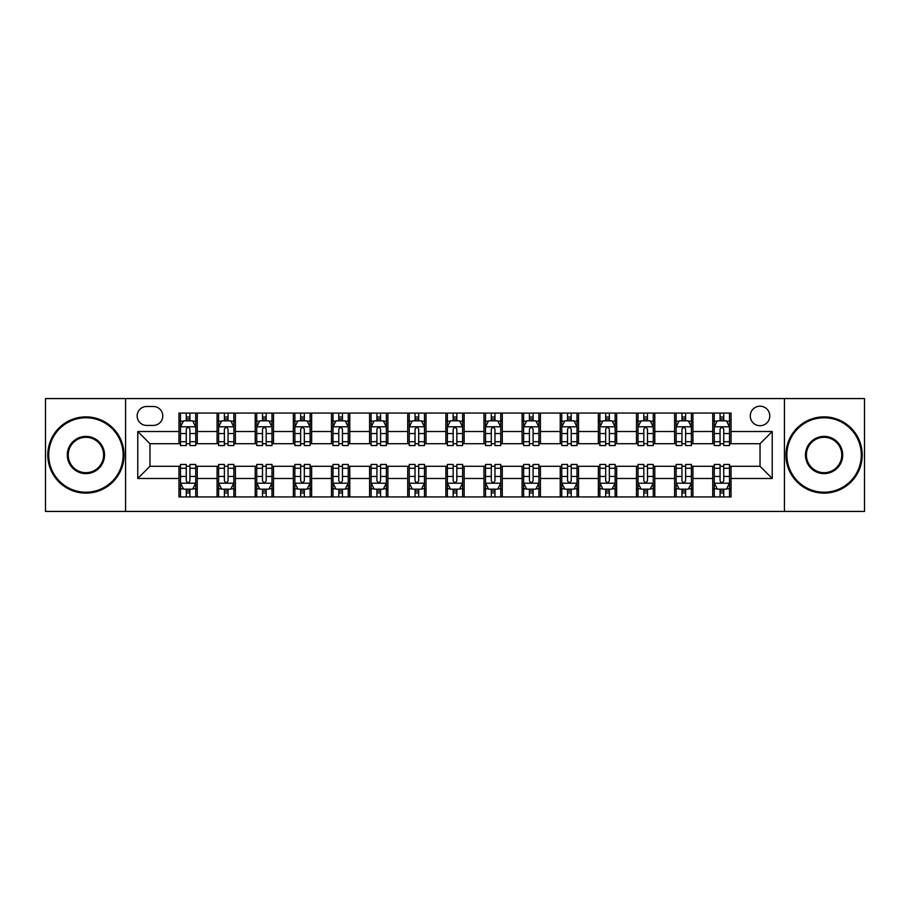 <?xml version="1.0" encoding="UTF-8"?>
<svg xmlns="http://www.w3.org/2000/svg" width="910" height="910" viewBox="0 0 910 910"><rect width="100%" height="100%" fill="white"/><g stroke="black" fill="none" stroke-linecap="round" stroke-linejoin="round"><path stroke-width="1.36" d="M760.032 406.19A9.76 9.76 0 0 0 750.272 415.961A9.76 9.76 0 0 0 760.032 425.721A9.76 9.76 0 0 0 769.792 415.961A9.76 9.76 0 0 0 760.032 406.19M784.431 511.431L864.5 511.431L864.5 398.569L784.431 398.569L784.431 511.431L125.569 511.431L125.569 398.569L45.5 398.569L45.5 511.431L125.569 511.431M146.612 425.414L153.324 425.414A9.453 9.453 0 0 0 162.788 415.961A9.453 9.453 0 0 0 153.324 406.497L146.612 406.497A9.453 9.453 0 0 0 137.16 415.961A9.453 9.453 0 0 0 146.612 425.414M784.431 398.569L125.569 398.569M178.951 478.489L137.774 478.489L137.774 431.511L178.951 431.511L178.951 443.716L149.968 443.716L149.968 466.284L178.951 466.284L178.951 496.94L731.048 496.94L731.048 466.284L760.032 466.284L760.032 443.716L731.048 443.716L731.048 431.511L772.226 431.511L772.226 478.489L731.048 478.489M731.048 431.511L731.048 413.06L178.951 413.06L178.951 431.511M712.746 413.06L712.746 443.716L714.27 443.716M720.072 443.716L723.734 443.716M729.524 443.716L731.048 443.716M712.746 443.716L691.395 443.716M674.617 413.06L674.617 443.716L676.141 443.716M681.943 443.716L685.605 443.716M674.617 443.716L653.266 443.716M636.488 413.06L636.488 443.716L638.012 443.716M643.814 443.716L647.476 443.716M636.488 443.716L615.137 443.716M598.359 413.06L598.359 443.716L599.883 443.716M605.685 443.716L609.347 443.716M598.359 443.716L577.008 443.716M560.23 413.06L560.23 443.716L561.754 443.716M567.556 443.716L571.218 443.716M560.23 443.716L538.879 443.716M522.101 413.06L522.101 443.716L523.637 443.716M529.427 443.716L533.089 443.716M522.101 443.716L500.75 443.716M483.972 413.06L483.972 443.716L485.508 443.716M491.298 443.716L494.96 443.716M483.972 443.716L462.621 443.716M445.854 413.06L445.854 443.716L447.379 443.716M453.169 443.716L456.831 443.716M445.854 443.716L424.492 443.716M407.725 413.06L407.725 443.716L409.25 443.716M415.04 443.716L418.702 443.716M407.725 443.716L386.363 443.716M369.596 413.06L369.596 443.716L371.121 443.716M376.911 443.716L380.573 443.716M369.596 443.716L348.246 443.716M331.467 413.06L331.467 443.716L332.992 443.716M338.782 443.716L342.444 443.716M331.467 443.716L310.117 443.716M293.339 413.06L293.339 443.716L294.863 443.716M300.653 443.716L304.315 443.716M293.339 443.716L271.988 443.716M255.209 413.06L255.209 443.716L256.734 443.716M262.524 443.716L266.186 443.716M255.209 443.716L233.859 443.716M217.081 413.06L217.081 443.716L218.605 443.716M224.395 443.716L228.057 443.716M217.081 443.716L195.73 443.716M178.951 443.716L180.476 443.716M186.266 443.716L189.928 443.716M178.951 466.284L180.476 466.284M186.266 466.284L189.928 466.284M195.73 466.284L197.254 466.284L197.254 496.94M218.605 466.284L197.254 466.284M224.395 466.284L228.057 466.284M233.859 466.284L235.383 466.284L235.383 496.94M256.734 466.284L235.383 466.284M262.524 466.284L266.186 466.284M271.988 466.284L273.512 466.284L273.512 496.94M294.863 466.284L273.512 466.284M300.653 466.284L304.315 466.284M310.117 466.284L311.641 466.284L311.641 496.94M332.992 466.284L311.641 466.284M338.782 466.284L342.444 466.284M348.246 466.284L349.77 466.284L349.77 496.94M371.121 466.284L349.77 466.284M376.911 466.284L380.573 466.284M386.363 466.284L387.899 466.284L387.899 496.94M409.25 466.284L387.899 466.284M415.04 466.284L418.702 466.284M424.492 466.284L426.028 466.284L426.028 496.94M447.379 466.284L426.028 466.284M453.169 466.284L456.831 466.284M462.621 466.284L464.146 466.284L464.146 496.94M485.508 466.284L464.146 466.284M491.298 466.284L494.96 466.284M500.75 466.284L502.274 466.284L502.274 496.94M523.637 466.284L502.274 466.284M529.427 466.284L533.089 466.284M538.879 466.284L540.404 466.284L540.404 496.94M561.754 466.284L540.404 466.284M567.556 466.284L571.218 466.284M577.008 466.284L578.533 466.284L578.533 496.94M599.883 466.284L578.533 466.284M605.685 466.284L609.347 466.284M615.137 466.284L616.661 466.284L616.661 496.94M638.012 466.284L616.661 466.284M643.814 466.284L647.476 466.284M653.266 466.284L654.79 466.284L654.79 496.94M676.141 466.284L654.79 466.284M681.943 466.284L685.605 466.284M691.395 466.284L692.919 466.284L692.919 496.94M714.27 466.284L692.919 466.284M720.072 466.284L723.734 466.284M729.524 466.284L731.048 466.284M197.254 413.06L197.254 443.716M178.951 420.682L180.476 420.682M186.266 420.682L189.928 420.682M195.73 420.682L197.254 420.682M178.951 489.318L180.476 489.318M186.266 489.318L189.928 489.318M195.73 489.318L197.254 489.318M217.081 466.284L217.081 496.94M235.383 413.06L235.383 443.716M217.081 420.682L218.605 420.682M224.395 420.682L228.057 420.682M233.859 420.682L235.383 420.682M217.081 489.318L218.605 489.318M224.395 489.318L228.057 489.318M233.859 489.318L235.383 489.318M255.209 466.284L255.209 496.94M255.209 489.318L256.734 489.318M262.524 489.318L266.186 489.318M271.988 489.318L273.512 489.318M273.512 413.06L273.512 443.716M255.209 420.682L256.734 420.682M262.524 420.682L266.186 420.682M271.988 420.682L273.512 420.682M293.339 466.284L293.339 496.94M293.339 489.318L294.863 489.318M300.653 489.318L304.315 489.318M310.117 489.318L311.641 489.318M311.641 413.06L311.641 443.716M293.339 420.682L294.863 420.682M300.653 420.682L304.315 420.682M310.117 420.682L311.641 420.682M331.467 466.284L331.467 496.94M331.467 489.318L332.992 489.318M338.782 489.318L342.444 489.318M348.246 489.318L349.77 489.318M349.77 413.06L349.77 443.716M331.467 420.682L332.992 420.682M338.782 420.682L342.444 420.682M348.246 420.682L349.77 420.682M369.596 466.284L369.596 496.94M369.596 489.318L371.121 489.318M376.911 489.318L380.573 489.318M386.363 489.318L387.899 489.318M387.899 413.06L387.899 443.716M369.596 420.682L371.121 420.682M376.911 420.682L380.573 420.682M386.363 420.682L387.899 420.682M407.725 466.284L407.725 496.94M407.725 489.318L409.25 489.318M415.04 489.318L418.702 489.318M424.492 489.318L426.028 489.318M426.028 413.06L426.028 443.716M407.725 420.682L409.25 420.682M415.04 420.682L418.702 420.682M424.492 420.682L426.028 420.682M445.854 466.284L445.854 496.94M445.854 489.318L447.379 489.318M453.169 489.318L456.831 489.318M462.621 489.318L464.146 489.318M464.146 413.06L464.146 443.716M445.854 420.682L447.379 420.682M453.169 420.682L456.831 420.682M462.621 420.682L464.146 420.682M483.972 466.284L483.972 496.94M483.972 489.318L485.508 489.318M491.298 489.318L494.96 489.318M500.75 489.318L502.274 489.318M502.274 413.06L502.274 443.716M483.972 420.682L485.508 420.682M491.298 420.682L494.96 420.682M500.75 420.682L502.274 420.682M522.101 466.284L522.101 496.94M522.101 489.318L523.637 489.318M529.427 489.318L533.089 489.318M538.879 489.318L540.404 489.318M540.404 413.06L540.404 443.716M522.101 420.682L523.637 420.682M529.427 420.682L533.089 420.682M538.879 420.682L540.404 420.682M560.23 466.284L560.23 496.94M560.23 489.318L561.754 489.318M567.556 489.318L571.218 489.318M577.008 489.318L578.533 489.318M578.533 413.06L578.533 443.716M560.23 420.682L561.754 420.682M567.556 420.682L571.218 420.682M577.008 420.682L578.533 420.682M598.359 466.284L598.359 496.94M598.359 489.318L599.883 489.318M605.685 489.318L609.347 489.318M615.137 489.318L616.661 489.318M616.661 413.06L616.661 443.716M598.359 420.682L599.883 420.682M605.685 420.682L609.347 420.682M615.137 420.682L616.661 420.682M636.488 466.284L636.488 496.94M636.488 489.318L638.012 489.318M643.814 489.318L647.476 489.318M653.266 489.318L654.79 489.318M654.79 413.06L654.79 443.716M636.488 420.682L638.012 420.682M643.814 420.682L647.476 420.682M653.266 420.682L654.79 420.682M674.617 466.284L674.617 496.94M674.617 489.318L676.141 489.318M681.943 489.318L685.605 489.318M691.395 489.318L692.919 489.318M692.919 413.06L692.919 443.716M674.617 420.682L676.141 420.682M681.943 420.682L685.605 420.682M691.395 420.682L692.919 420.682M712.746 466.284L712.746 496.94M712.746 489.318L714.27 489.318M720.072 489.318L723.734 489.318M729.524 489.318L731.048 489.318M712.746 420.682L714.27 420.682M720.072 420.682L723.734 420.682M729.524 420.682L731.048 420.682M149.968 443.716L137.774 431.511M149.968 466.284L137.774 478.489M772.226 431.511L760.032 443.716M772.226 478.489L760.032 466.284M189.928 417.019L186.266 417.019M195.73 441.725L189.928 441.725L189.928 445.547L195.73 445.547L195.73 426.938L192.681 420.841L183.524 420.841L180.476 426.938L180.476 445.547L186.266 445.547L186.266 441.725L180.476 441.725M180.476 426.938L180.476 413.06M195.73 426.938L195.73 413.06M186.266 420.841L186.266 413.06M189.928 413.06L189.928 420.841M189.928 441.725L189.928 429.224C188.711 426.87 187.494 426.87 186.266 429.224L186.266 441.725M186.266 492.981L189.928 492.981M180.476 468.275L186.266 468.275L186.266 464.453L180.476 464.453L180.476 483.062L183.524 489.159L192.681 489.159L195.73 483.062L195.73 464.453L189.928 464.453L189.928 468.275L195.73 468.275M195.73 483.062L195.73 496.94M180.476 483.062L180.476 496.94M189.928 489.159L189.928 496.94M186.266 496.94L186.266 489.159M186.266 468.275L186.266 480.776C187.494 483.13 188.711 483.13 189.928 480.776L189.928 468.275M228.057 417.019L224.395 417.019M233.859 441.725L228.057 441.725L228.057 445.547L233.859 445.547L233.859 426.938L230.81 420.841L221.653 420.841L218.605 426.938L218.605 445.547L224.395 445.547L224.395 441.725L218.605 441.725M218.605 426.938L218.605 413.06M233.859 426.938L233.859 413.06M224.395 420.841L224.395 413.06M228.057 413.06L228.057 420.841M228.057 441.725L228.057 429.224C226.84 426.87 225.623 426.87 224.395 429.224L224.395 441.725M266.186 417.019L262.524 417.019M271.988 441.725L266.186 441.725L266.186 445.547L271.988 445.547L271.988 426.938L268.928 420.841L259.782 420.841L256.734 426.938L256.734 445.547L262.524 445.547L262.524 441.725L256.734 441.725M256.734 426.938L256.734 413.06M271.988 426.938L271.988 413.06M262.524 420.841L262.524 413.06M266.186 413.06L266.186 420.841M266.186 441.725L266.186 429.224C264.969 426.87 263.752 426.87 262.524 429.224L262.524 441.725M304.315 417.019L300.653 417.019M310.117 441.725L304.315 441.725L304.315 445.547L310.117 445.547L310.117 426.938L307.057 420.841L297.911 420.841L294.863 426.938L294.863 445.547L300.653 445.547L300.653 441.725L294.863 441.725M294.863 426.938L294.863 413.06M310.117 426.938L310.117 413.06M300.653 420.841L300.653 413.06M304.315 413.06L304.315 420.841M304.315 441.725L304.315 429.224C303.098 426.87 301.881 426.87 300.653 429.224L300.653 441.725M224.395 492.981L228.057 492.981M218.605 468.275L224.395 468.275L224.395 464.453L218.605 464.453L218.605 483.062L221.653 489.159L230.81 489.159L233.859 483.062L233.859 464.453L228.057 464.453L228.057 468.275L233.859 468.275M233.859 483.062L233.859 496.94M218.605 483.062L218.605 496.94M228.057 489.159L228.057 496.94M224.395 496.94L224.395 489.159M224.395 468.275L224.395 480.776C225.612 483.13 226.84 483.13 228.057 480.776L228.057 468.275M262.524 492.981L266.186 492.981M256.734 468.275L262.524 468.275L262.524 464.453L256.734 464.453L256.734 483.062L259.782 489.159L268.928 489.159L271.988 483.062L271.988 464.453L266.186 464.453L266.186 468.275L271.988 468.275M271.988 483.062L271.988 496.94M256.734 483.062L256.734 496.94M266.186 489.159L266.186 496.94M262.524 496.94L262.524 489.159M262.524 468.275L262.524 480.776C263.741 483.13 264.969 483.13 266.186 480.776L266.186 468.275M300.653 492.981L304.315 492.981M294.863 468.275L300.653 468.275L300.653 464.453L294.863 464.453L294.863 483.062L297.911 489.159L307.057 489.159L310.117 483.062L310.117 464.453L304.315 464.453L304.315 468.275L310.117 468.275M310.117 483.062L310.117 496.94M294.863 483.062L294.863 496.94M304.315 489.159L304.315 496.94M300.653 496.94L300.653 489.159M300.653 468.275L300.653 480.776C301.87 483.13 303.098 483.13 304.315 480.776L304.315 468.275M342.444 417.019L338.782 417.019M348.246 441.725L342.444 441.725L342.444 445.547L348.246 445.547L348.246 426.938L345.186 420.841L336.04 420.841L332.992 426.938L332.992 445.547L338.782 445.547L338.782 441.725L332.992 441.725M332.992 426.938L332.992 413.06M348.246 426.938L348.246 413.06M338.782 420.841L338.782 413.06M342.444 413.06L342.444 420.841M342.444 441.725L342.444 429.224C341.227 426.87 340.01 426.87 338.782 429.224L338.782 441.725M338.782 492.981L342.444 492.981M332.992 468.275L338.782 468.275L338.782 464.453L332.992 464.453L332.992 483.062L336.04 489.159L345.186 489.159L348.246 483.062L348.246 464.453L342.444 464.453L342.444 468.275L348.246 468.275M348.246 483.062L348.246 496.94M332.992 483.062L332.992 496.94M342.444 489.159L342.444 496.94M338.782 496.94L338.782 489.159M338.782 468.275L338.782 480.776C339.999 483.13 341.227 483.13 342.444 480.776L342.444 468.275M85.915 417.781A37.219 37.219 0 0 0 48.708 455A37.219 37.219 0 0 0 85.915 492.219A37.219 37.219 0 0 0 123.134 455A37.219 37.219 0 0 0 85.915 417.781M85.915 493.129A38.129 38.129 0 0 1 47.786 455A38.129 38.129 0 0 1 85.915 416.871A38.129 38.129 0 0 1 124.044 455A38.129 38.129 0 0 1 85.915 493.129M85.915 436.39A18.609 18.609 0 0 1 104.525 455A18.609 18.609 0 0 1 85.915 473.609A18.609 18.609 0 0 1 67.306 455A18.609 18.609 0 0 1 85.915 436.39M85.915 472.688A17.688 17.688 0 0 0 103.603 455A17.688 17.688 0 0 0 85.915 437.312A17.688 17.688 0 0 0 68.227 455A17.688 17.688 0 0 0 85.915 472.688M824.085 417.781A37.219 37.219 0 0 0 786.866 455A37.219 37.219 0 0 0 824.085 492.219A37.219 37.219 0 0 0 861.292 455A37.219 37.219 0 0 0 824.085 417.781M824.085 493.129A38.129 38.129 0 0 1 785.956 455A38.129 38.129 0 0 1 824.085 416.871A38.129 38.129 0 0 1 862.214 455A38.129 38.129 0 0 1 824.085 493.129M824.085 436.39A18.609 18.609 0 0 1 842.694 455A18.609 18.609 0 0 1 824.085 473.609A18.609 18.609 0 0 1 805.475 455A18.609 18.609 0 0 1 824.085 436.39M824.085 472.688A17.688 17.688 0 0 0 841.773 455A17.688 17.688 0 0 0 824.085 437.312A17.688 17.688 0 0 0 806.396 455A17.688 17.688 0 0 0 824.085 472.688M380.573 417.019L376.911 417.019M386.363 441.725L380.573 441.725L380.573 445.547L386.363 445.547L386.363 426.938L383.315 420.841L374.169 420.841L371.121 426.938L371.121 445.547L376.911 445.547L376.911 441.725L371.121 441.725M371.121 426.938L371.121 413.06M386.363 426.938L386.363 413.06M376.911 420.841L376.911 413.06M380.573 413.06L380.573 420.841M380.573 441.725L380.573 429.224C379.356 426.87 378.139 426.87 376.911 429.224L376.911 441.725M376.911 492.981L380.573 492.981M371.121 468.275L376.911 468.275L376.911 464.453L371.121 464.453L371.121 483.062L374.169 489.159L383.315 489.159L386.363 483.062L386.363 464.453L380.573 464.453L380.573 468.275L386.363 468.275M386.363 483.062L386.363 496.94M371.121 483.062L371.121 496.94M380.573 489.159L380.573 496.94M376.911 496.94L376.911 489.159M376.911 468.275L376.911 480.776C378.128 483.13 379.356 483.13 380.573 480.776L380.573 468.275M418.702 417.019L415.04 417.019M424.492 441.725L418.702 441.725L418.702 445.547L424.492 445.547L424.492 426.938L421.444 420.841L412.298 420.841L409.25 426.938L409.25 445.547L415.04 445.547L415.04 441.725L409.25 441.725M409.25 426.938L409.25 413.06M424.492 426.938L424.492 413.06M415.04 420.841L415.04 413.06M418.702 413.06L418.702 420.841M418.702 441.725L418.702 429.224C417.485 426.87 416.268 426.87 415.04 429.224L415.04 441.725M415.04 492.981L418.702 492.981M409.25 468.275L415.04 468.275L415.04 464.453L409.25 464.453L409.25 483.062L412.298 489.159L421.444 489.159L424.492 483.062L424.492 464.453L418.702 464.453L418.702 468.275L424.492 468.275M424.492 483.062L424.492 496.94M409.25 483.062L409.25 496.94M418.702 489.159L418.702 496.94M415.04 496.94L415.04 489.159M415.04 468.275L415.04 480.776C416.257 483.13 417.485 483.13 418.702 480.776L418.702 468.275M456.831 417.019L453.169 417.019M462.621 441.725L456.831 441.725L456.831 445.547L462.621 445.547L462.621 426.938L459.573 420.841L450.427 420.841L447.379 426.938L447.379 445.547L453.169 445.547L453.169 441.725L447.379 441.725M447.379 426.938L447.379 413.06M462.621 426.938L462.621 413.06M453.169 420.841L453.169 413.06M456.831 413.06L456.831 420.841M456.831 441.725L456.831 429.224C455.614 426.87 454.397 426.87 453.169 429.224L453.169 441.725M453.169 492.981L456.831 492.981M447.379 468.275L453.169 468.275L453.169 464.453L447.379 464.453L447.379 483.062L450.427 489.159L459.573 489.159L462.621 483.062L462.621 464.453L456.831 464.453L456.831 468.275L462.621 468.275M462.621 483.062L462.621 496.94M447.379 483.062L447.379 496.94M456.831 489.159L456.831 496.94M453.169 496.94L453.169 489.159M453.169 468.275L453.169 480.776C454.386 483.13 455.603 483.13 456.831 480.776L456.831 468.275M494.96 417.019L491.298 417.019M500.75 441.725L494.96 441.725L494.96 445.547L500.75 445.547L500.75 426.938L497.702 420.841L488.556 420.841L485.508 426.938L485.508 445.547L491.298 445.547L491.298 441.725L485.508 441.725M485.508 426.938L485.508 413.06M500.75 426.938L500.75 413.06M491.298 420.841L491.298 413.06M494.96 413.06L494.96 420.841M494.96 441.725L494.96 429.224C493.743 426.87 492.515 426.87 491.298 429.224L491.298 441.725M491.298 492.981L494.96 492.981M485.508 468.275L491.298 468.275L491.298 464.453L485.508 464.453L485.508 483.062L488.556 489.159L497.702 489.159L500.75 483.062L500.75 464.453L494.96 464.453L494.96 468.275L500.75 468.275M500.75 483.062L500.75 496.94M485.508 483.062L485.508 496.94M494.96 489.159L494.96 496.94M491.298 496.94L491.298 489.159M491.298 468.275L491.298 480.776C492.515 483.13 493.732 483.13 494.96 480.776L494.96 468.275M533.089 417.019L529.427 417.019M538.879 441.725L533.089 441.725L533.089 445.547L538.879 445.547L538.879 426.938L535.831 420.841L526.685 420.841L523.637 426.938L523.637 445.547L529.427 445.547L529.427 441.725L523.637 441.725M523.637 426.938L523.637 413.06M538.879 426.938L538.879 413.06M529.427 420.841L529.427 413.06M533.089 413.06L533.089 420.841M533.089 441.725L533.089 429.224C531.872 426.87 530.644 426.87 529.427 429.224L529.427 441.725M529.427 492.981L533.089 492.981M523.637 468.275L529.427 468.275L529.427 464.453L523.637 464.453L523.637 483.062L526.685 489.159L535.831 489.159L538.879 483.062L538.879 464.453L533.089 464.453L533.089 468.275L538.879 468.275M538.879 483.062L538.879 496.94M523.637 483.062L523.637 496.94M533.089 489.159L533.089 496.94M529.427 496.94L529.427 489.159M529.427 468.275L529.427 480.776C530.644 483.13 531.861 483.13 533.089 480.776L533.089 468.275M571.218 417.019L567.556 417.019M577.008 441.725L571.218 441.725L571.218 445.547L577.008 445.547L577.008 426.938L573.96 420.841L564.814 420.841L561.754 426.938L561.754 445.547L567.556 445.547L567.556 441.725L561.754 441.725M561.754 426.938L561.754 413.06M577.008 426.938L577.008 413.06M567.556 420.841L567.556 413.06M571.218 413.06L571.218 420.841M571.218 441.725L571.218 429.224C570.001 426.87 568.773 426.87 567.556 429.224L567.556 441.725M567.556 492.981L571.218 492.981M561.754 468.275L567.556 468.275L567.556 464.453L561.754 464.453L561.754 483.062L564.814 489.159L573.96 489.159L577.008 483.062L577.008 464.453L571.218 464.453L571.218 468.275L577.008 468.275M577.008 483.062L577.008 496.94M561.754 483.062L561.754 496.94M571.218 489.159L571.218 496.94M567.556 496.94L567.556 489.159M567.556 468.275L567.556 480.776C568.773 483.13 569.99 483.13 571.218 480.776L571.218 468.275M609.347 417.019L605.685 417.019M615.137 441.725L609.347 441.725L609.347 445.547L615.137 445.547L615.137 426.938L612.089 420.841L602.943 420.841L599.883 426.938L599.883 445.547L605.685 445.547L605.685 441.725L599.883 441.725M599.883 426.938L599.883 413.06M615.137 426.938L615.137 413.06M605.685 420.841L605.685 413.06M609.347 413.06L609.347 420.841M609.347 441.725L609.347 429.224C608.13 426.87 606.902 426.87 605.685 429.224L605.685 441.725M605.685 492.981L609.347 492.981M599.883 468.275L605.685 468.275L605.685 464.453L599.883 464.453L599.883 483.062L602.943 489.159L612.089 489.159L615.137 483.062L615.137 464.453L609.347 464.453L609.347 468.275L615.137 468.275M615.137 483.062L615.137 496.94M599.883 483.062L599.883 496.94M609.347 489.159L609.347 496.94M605.685 496.94L605.685 489.159M605.685 468.275L605.685 480.776C606.902 483.13 608.119 483.13 609.347 480.776L609.347 468.275M647.476 417.019L643.814 417.019M653.266 441.725L647.476 441.725L647.476 445.547L653.266 445.547L653.266 426.938L650.218 420.841L641.072 420.841L638.012 426.938L638.012 445.547L643.814 445.547L643.814 441.725L638.012 441.725M638.012 426.938L638.012 413.06M653.266 426.938L653.266 413.06M643.814 420.841L643.814 413.06M647.476 413.06L647.476 420.841M647.476 441.725L647.476 429.224C646.259 426.87 645.031 426.87 643.814 429.224L643.814 441.725M643.814 492.981L647.476 492.981M638.012 468.275L643.814 468.275L643.814 464.453L638.012 464.453L638.012 483.062L641.072 489.159L650.218 489.159L653.266 483.062L653.266 464.453L647.476 464.453L647.476 468.275L653.266 468.275M653.266 483.062L653.266 496.94M638.012 483.062L638.012 496.94M647.476 489.159L647.476 496.94M643.814 496.94L643.814 489.159M643.814 468.275L643.814 480.776C645.031 483.13 646.248 483.13 647.476 480.776L647.476 468.275M685.605 417.019L681.943 417.019M691.395 441.725L685.605 441.725L685.605 445.547L691.395 445.547L691.395 426.938L688.347 420.841L679.19 420.841L676.141 426.938L676.141 445.547L681.943 445.547L681.943 441.725L676.141 441.725M676.141 426.938L676.141 413.06M691.395 426.938L691.395 413.06M681.943 420.841L681.943 413.06M685.605 413.06L685.605 420.841M685.605 441.725L685.605 429.224C684.388 426.87 683.16 426.87 681.943 429.224L681.943 441.725M681.943 492.981L685.605 492.981M676.141 468.275L681.943 468.275L681.943 464.453L676.141 464.453L676.141 483.062L679.19 489.159L688.347 489.159L691.395 483.062L691.395 464.453L685.605 464.453L685.605 468.275L691.395 468.275M691.395 483.062L691.395 496.94M676.141 483.062L676.141 496.94M685.605 489.159L685.605 496.94M681.943 496.94L681.943 489.159M681.943 468.275L681.943 480.776C683.16 483.13 684.377 483.13 685.605 480.776L685.605 468.275M723.734 417.019L720.072 417.019M729.524 441.725L723.734 441.725L723.734 445.547L729.524 445.547L729.524 426.938L726.476 420.841L717.319 420.841L714.27 426.938L714.27 445.547L720.072 445.547L720.072 441.725L714.27 441.725M714.27 426.938L714.27 413.06M729.524 426.938L729.524 413.06M720.072 420.841L720.072 413.06M723.734 413.06L723.734 420.841M723.734 441.725L723.734 429.224C722.506 426.87 721.289 426.87 720.072 429.224L720.072 441.725M720.072 492.981L723.734 492.981M714.27 468.275L720.072 468.275L720.072 464.453L714.27 464.453L714.27 483.062L717.319 489.159L726.476 489.159L729.524 483.062L729.524 464.453L723.734 464.453L723.734 468.275L729.524 468.275M729.524 483.062L729.524 496.94M714.27 483.062L714.27 496.94M723.734 489.159L723.734 496.94M720.072 496.94L720.072 489.159M720.072 468.275L720.072 480.776C721.289 483.13 722.506 483.13 723.734 480.776L723.734 468.275M217.081 478.489L197.254 478.489M217.081 431.511L197.254 431.511M255.209 431.511L235.383 431.511M255.209 478.489L235.383 478.489M293.339 431.511L273.512 431.511M293.339 478.489L273.512 478.489M331.467 431.511L311.641 431.511M331.467 478.489L311.641 478.489M369.596 431.511L349.77 431.511M369.596 478.489L349.77 478.489M407.725 431.511L387.899 431.511M407.725 478.489L387.899 478.489M445.854 431.511L426.028 431.511M445.854 478.489L426.028 478.489M483.972 431.511L464.146 431.511M483.972 478.489L464.146 478.489M522.101 431.511L502.274 431.511M522.101 478.489L502.274 478.489M560.23 431.511L540.404 431.511M560.23 478.489L540.404 478.489M598.359 431.511L578.533 431.511M598.359 478.489L578.533 478.489M636.488 431.511L616.661 431.511M636.488 478.489L616.661 478.489M674.617 431.511L654.79 431.511M674.617 478.489L654.79 478.489M712.746 431.511L692.919 431.511M712.746 478.489L692.919 478.489M195.65 426.79L180.555 426.79M180.476 421.205L183.342 421.205M192.863 421.205L195.73 421.205M186.266 433.547L180.476 433.547M195.73 433.547L189.928 433.547M189.928 418.964L186.266 418.964M180.555 483.21L195.65 483.21M195.73 488.795L192.863 488.795M183.342 488.795L180.476 488.795M189.928 476.453L195.73 476.453M180.476 476.453L186.266 476.453M186.266 491.036L189.928 491.036M233.779 426.79L218.684 426.79M218.605 421.205L221.471 421.205M230.992 421.205L233.859 421.205M224.395 433.547L218.605 433.547M233.859 433.547L228.057 433.547M228.057 418.964L224.395 418.964M271.908 426.79L256.813 426.79M256.734 421.205L259.6 421.205M269.121 421.205L271.988 421.205M262.524 433.547L256.734 433.547M271.988 433.547L266.186 433.547M266.186 418.964L262.524 418.964M310.037 426.79L294.931 426.79M294.863 421.205L297.729 421.205M307.25 421.205L310.117 421.205M300.653 433.547L294.863 433.547M310.117 433.547L304.315 433.547M304.315 418.964L300.653 418.964M218.684 483.21L233.779 483.21M233.859 488.795L230.992 488.795M221.471 488.795L218.605 488.795M228.057 476.453L233.859 476.453M218.605 476.453L224.395 476.453M224.395 491.036L228.057 491.036M256.813 483.21L271.908 483.21M271.988 488.795L269.121 488.795M259.6 488.795L256.734 488.795M266.186 476.453L271.988 476.453M256.734 476.453L262.524 476.453M262.524 491.036L266.186 491.036M294.931 483.21L310.037 483.21M310.117 488.795L307.25 488.795M297.729 488.795L294.863 488.795M304.315 476.453L310.117 476.453M294.863 476.453L300.653 476.453M300.653 491.036L304.315 491.036M348.166 426.79L333.06 426.79M332.992 421.205L335.858 421.205M345.368 421.205L348.246 421.205M338.782 433.547L332.992 433.547M348.246 433.547L342.444 433.547M342.444 418.964L338.782 418.964M333.06 483.21L348.166 483.21M348.246 488.795L345.368 488.795M335.858 488.795L332.992 488.795M342.444 476.453L348.246 476.453M332.992 476.453L338.782 476.453M338.782 491.036L342.444 491.036M386.295 426.79L371.189 426.79M371.121 421.205L373.987 421.205M383.497 421.205L386.363 421.205M376.911 433.547L371.121 433.547M386.363 433.547L380.573 433.547M380.573 418.964L376.911 418.964M371.189 483.21L386.295 483.21M386.363 488.795L383.497 488.795M373.987 488.795L371.121 488.795M380.573 476.453L386.363 476.453M371.121 476.453L376.911 476.453M376.911 491.036L380.573 491.036M424.424 426.79L409.318 426.79M409.25 421.205L412.116 421.205M421.626 421.205L424.492 421.205M415.04 433.547L409.25 433.547M424.492 433.547L418.702 433.547M418.702 418.964L415.04 418.964M409.318 483.21L424.424 483.21M424.492 488.795L421.626 488.795M412.116 488.795L409.25 488.795M418.702 476.453L424.492 476.453M409.25 476.453L415.04 476.453M415.04 491.036L418.702 491.036M462.553 426.79L447.447 426.79M447.379 421.205L450.245 421.205M459.755 421.205L462.621 421.205M453.169 433.547L447.379 433.547M462.621 433.547L456.831 433.547M456.831 418.964L453.169 418.964M447.447 483.21L462.553 483.21M462.621 488.795L459.755 488.795M450.245 488.795L447.379 488.795M456.831 476.453L462.621 476.453M447.379 476.453L453.169 476.453M453.169 491.036L456.831 491.036M500.682 426.79L485.576 426.79M485.508 421.205L488.374 421.205M497.884 421.205L500.75 421.205M491.298 433.547L485.508 433.547M500.75 433.547L494.96 433.547M494.96 418.964L491.298 418.964M485.576 483.21L500.682 483.21M500.75 488.795L497.884 488.795M488.374 488.795L485.508 488.795M494.96 476.453L500.75 476.453M485.508 476.453L491.298 476.453M491.298 491.036L494.96 491.036M538.811 426.79L523.705 426.79M523.637 421.205L526.503 421.205M536.013 421.205L538.879 421.205M529.427 433.547L523.637 433.547M538.879 433.547L533.089 433.547M533.089 418.964L529.427 418.964M523.705 483.21L538.811 483.21M538.879 488.795L536.013 488.795M526.503 488.795L523.637 488.795M533.089 476.453L538.879 476.453M523.637 476.453L529.427 476.453M529.427 491.036L533.089 491.036M576.94 426.79L561.834 426.79M561.754 421.205L564.632 421.205M574.142 421.205L577.008 421.205M567.556 433.547L561.754 433.547M577.008 433.547L571.218 433.547M571.218 418.964L567.556 418.964M561.834 483.21L576.94 483.21M577.008 488.795L574.142 488.795M564.632 488.795L561.754 488.795M571.218 476.453L577.008 476.453M561.754 476.453L567.556 476.453M567.556 491.036L571.218 491.036M615.069 426.79L599.963 426.79M599.883 421.205L602.75 421.205M612.271 421.205L615.137 421.205M605.685 433.547L599.883 433.547M615.137 433.547L609.347 433.547M609.347 418.964L605.685 418.964M599.963 483.21L615.069 483.21M615.137 488.795L612.271 488.795M602.75 488.795L599.883 488.795M609.347 476.453L615.137 476.453M599.883 476.453L605.685 476.453M605.685 491.036L609.347 491.036M653.187 426.79L638.092 426.79M638.012 421.205L640.879 421.205M650.4 421.205L653.266 421.205M643.814 433.547L638.012 433.547M653.266 433.547L647.476 433.547M647.476 418.964L643.814 418.964M638.092 483.21L653.187 483.21M653.266 488.795L650.4 488.795M640.879 488.795L638.012 488.795M647.476 476.453L653.266 476.453M638.012 476.453L643.814 476.453M643.814 491.036L647.476 491.036M691.316 426.79L676.221 426.79M676.141 421.205L679.008 421.205M688.529 421.205L691.395 421.205M681.943 433.547L676.141 433.547M691.395 433.547L685.605 433.547M685.605 418.964L681.943 418.964M676.221 483.21L691.316 483.21M691.395 488.795L688.529 488.795M679.008 488.795L676.141 488.795M685.605 476.453L691.395 476.453M676.141 476.453L681.943 476.453M681.943 491.036L685.605 491.036M729.445 426.79L714.35 426.79M714.27 421.205L717.137 421.205M726.658 421.205L729.524 421.205M720.072 433.547L714.27 433.547M729.524 433.547L723.734 433.547M723.734 418.964L720.072 418.964M714.35 483.21L729.445 483.21M729.524 488.795L726.658 488.795M717.137 488.795L714.27 488.795M723.734 476.453L729.524 476.453M714.27 476.453L720.072 476.453M720.072 491.036L723.734 491.036"/></g></svg>
